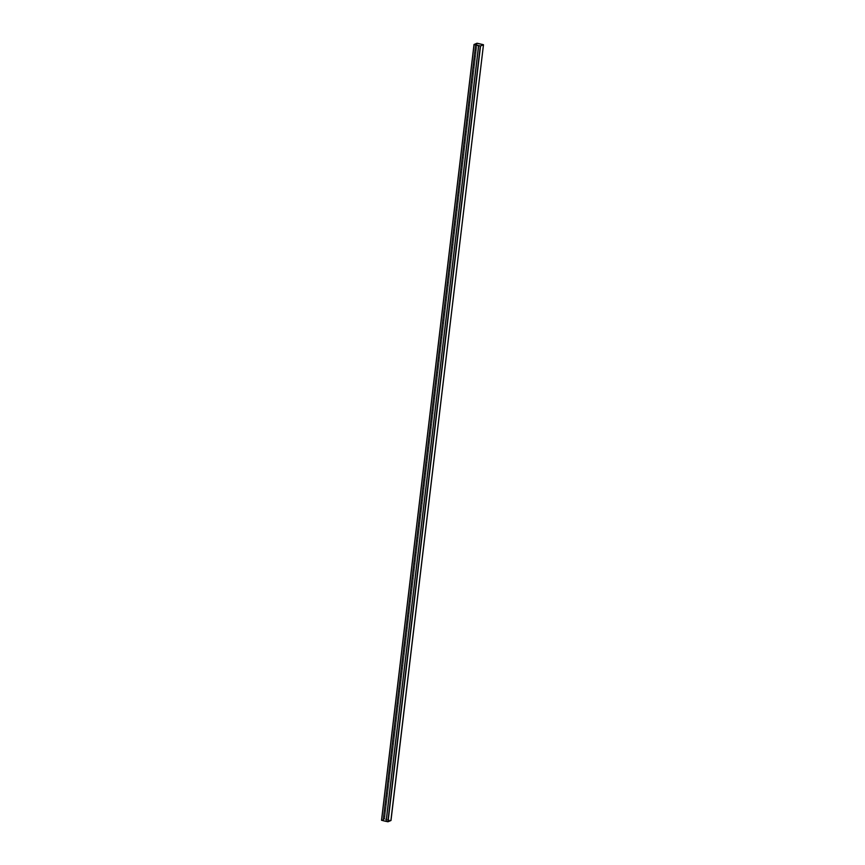 <?xml version="1.0" encoding="UTF-8"?>
<svg xmlns="http://www.w3.org/2000/svg" width="865" height="865" viewBox="0 0 865 865"><rect width="100%" height="100%" fill="white"/><g stroke="black" fill="none" stroke-linecap="round" stroke-linejoin="round"><path stroke-width="0.65" stroke-dasharray="4.33 3.24" d="M381.519 820.247L384.676 819.004L390.98 820.507L483.405 44.688L390.904 820.442L384.676 819.004L477.177 43.25L384.676 819.004L476.961 43.25L384.46 819.004L381.519 820.247L474.02 44.526M483.373 44.71L390.872 820.452L384.633 819.014L381.595 820.258L387.855 821.728L390.904 820.485L483.405 44.742L390.904 820.496L483.405 44.742L390.904 820.496L387.963 821.728L480.464 45.975L387.855 821.728L480.367 45.975L387.855 821.728L381.627 820.29L474.096 44.504L381.595 820.258L384.536 819.025L477.037 43.272L384.633 819.025L477.145 43.272L384.633 819.025L390.904 820.496L483.405 44.742L390.904 820.485L384.633 819.025L381.627 820.29L474.096 44.515L381.595 820.258L387.855 821.728L390.904 820.496L483.405 44.742L480.367 45.986L474.096 44.515L381.584 820.269L474.085 44.515M383.195 820.68L386.158 821.361L383.195 820.68M384.633 819.014L477.145 43.272L384.633 819.014L390.904 820.485L387.963 821.728L480.464 45.986L387.963 821.728L480.367 45.986L387.855 821.728L381.627 820.29L474.128 44.548L381.595 820.258L384.536 819.014L477.037 43.272L384.633 819.014M474.128 44.548L480.367 45.986L483.405 44.742M383.26 820.69L386.158 821.361L383.249 820.69L475.75 44.948L383.26 820.69L386.147 821.361L383.26 820.69L475.761 44.937L383.249 820.69L386.147 821.361L383.195 820.712L475.75 44.948L383.249 820.69M483.416 44.731L390.915 820.485L483.416 44.731"/><path stroke-width="1.3" d="M483.405 44.688L477.177 43.25L474.096 44.504L480.367 45.975L483.373 44.71L476.961 43.25L474.02 44.493L480.324 45.996L474.02 44.493L381.595 820.312L474.02 44.493L477.177 43.25L483.481 44.753L390.991 820.496L388.039 821.75L386.158 821.361L387.823 821.75L480.324 45.996L387.823 821.75L480.54 45.996L388.039 821.75L390.98 820.507L483.481 44.753L480.54 45.996L483.481 44.753L390.904 820.442M381.519 820.247L383.195 820.68L381.519 820.247L474.009 44.504M483.405 44.742L480.367 45.975L474.096 44.515L477.145 43.272L483.373 44.71M474.096 44.558L381.595 820.312M477.037 43.272L474.096 44.515L477.037 43.272M386.158 821.361L478.659 45.607L475.761 44.937L478.659 45.607L386.158 821.361L478.648 45.618L475.761 44.937L478.659 45.607L386.158 821.361L383.195 820.712L475.696 44.969L478.648 45.618L475.75 44.948L478.648 45.618L386.147 821.361M383.195 820.712L386.093 821.382L478.594 45.64L475.696 44.969L383.195 820.712"/></g></svg>
